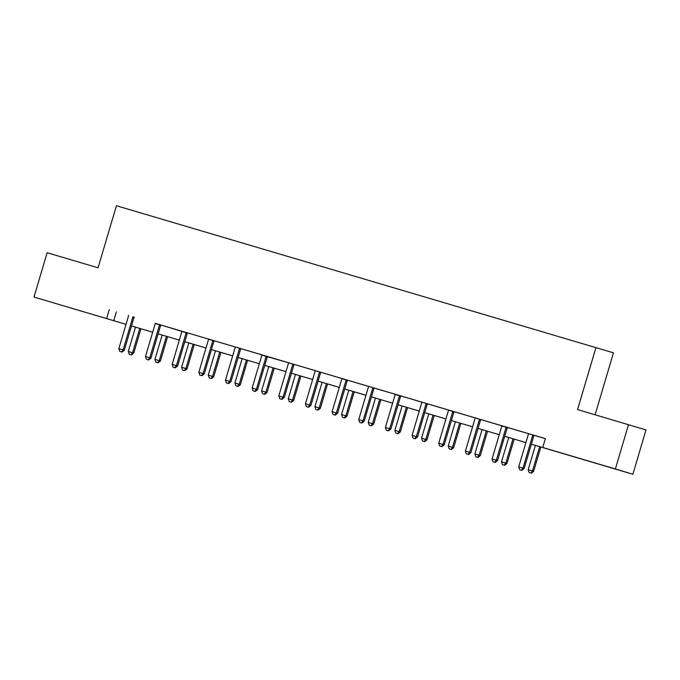 <?xml version="1.0" encoding="UTF-8"?>
<svg xmlns="http://www.w3.org/2000/svg" width="680" height="680" viewBox="0 0 680 680"><rect width="100%" height="100%" fill="white"/><g stroke="black" fill="none" stroke-linecap="round" stroke-linejoin="round"><path stroke-width="1.02" d="M65.552 306.433L83.07 311.652L65.552 306.433M593.946 462.655L611.465 467.874L593.946 462.655M595.111 414.749L613.453 352.818L116.442 205.734L98.056 267.793L47.133 252.739L34 297.067L126.029 324.334M595.961 347.505L577.575 409.564L646 429.938L632.867 474.266L531.361 444.193M124.143 323.799L34 297.067M531.369 444.176L549.84 449.633L542.742 447.483L545.369 438.617L155.1 323.289M160.99 325.023L187.484 333.124A1.853 1.785 -73.1 0 0 187.161 333.744L177.599 366.019L172.15 364.395L181.704 332.129A1.853 1.785 -73.1 0 0 181.781 331.423L181.756 331.135M187.646 332.911L208.42 339.048M214.302 340.791L261.732 354.815M266.45 356.175L266.279 356.405A1.853 1.785 -73.1 0 0 265.957 357.034L256.394 389.308L252.127 388.042L261.681 355.767A1.853 1.785 -73.1 0 0 261.757 355.07L294.296 364.421M294.278 364.438L341.708 378.454M347.599 380.197L395.029 394.221M400.92 395.964L448.35 409.989M454.24 411.723L501.67 425.748M507.552 427.49L545.351 438.668M509.15 427.933L501.687 426.012A1.853 1.785 -73.1 0 1 501.619 426.708L492.056 458.975L497.513 460.598L507.067 428.332A1.853 1.785 -73.1 0 1 507.39 427.703L509.15 427.933M455.829 412.165L448.366 410.244A1.853 1.785 -73.1 0 1 448.298 410.941L438.736 443.215L444.193 444.839L453.756 412.565A1.853 1.785 -73.1 0 1 454.07 411.944L455.829 412.165M402.517 396.406L395.054 394.485A1.853 1.785 -73.1 0 1 394.978 395.182L385.424 427.448L390.873 429.072L400.435 396.805A1.853 1.785 -73.1 0 1 400.75 396.176L402.517 396.406M349.197 380.638L341.734 378.717A1.853 1.785 -73.1 0 1 341.657 379.414L332.103 411.689L337.56 413.312L347.115 381.038A1.853 1.785 -73.1 0 1 347.438 380.418L349.197 380.638M215.9 341.232L208.437 339.311A1.853 1.785 -73.1 0 1 208.369 340.008L198.806 372.283L204.263 373.898L213.817 341.632A1.853 1.785 -73.1 0 1 214.141 341.003L215.9 341.232M162.579 325.474L155.117 323.544A1.853 1.785 -73.1 0 1 155.048 324.241L145.486 356.515L150.943 358.139L160.506 325.865A1.853 1.785 -73.1 0 1 160.82 325.244L162.579 325.474M628.507 424.626L615.375 468.954L632.867 474.266M109.259 309.672L106.632 318.537M542.742 447.483L615.375 468.954M131.487 325.95L152.685 332.214M179.341 340.119L158.134 333.854L179.35 340.094M184.807 341.708L206.006 347.981L184.798 341.734M211.463 349.588L232.662 355.861M238.119 357.476L259.326 363.74L238.111 357.501M285.974 371.646L264.775 365.381L285.982 371.62M291.44 373.235L312.639 379.508L291.431 373.26M318.096 381.115L339.303 387.387M344.76 389.002L365.959 395.267M371.416 396.882L392.615 403.147L371.407 396.907M419.271 411.06L398.072 404.787L419.279 411.034M424.736 412.649L445.935 418.914M472.591 426.819L451.384 420.554L472.591 426.793M478.048 428.409L499.256 434.681L478.048 428.434M504.713 436.288L525.912 442.561M126.021 324.36L124.126 323.85M525.904 442.587L504.704 436.313M445.927 418.94L424.728 412.666M365.95 395.293L344.751 389.028M339.295 387.413L318.087 381.14M232.653 355.887L211.454 349.613M152.677 332.24L131.478 325.966M116.348 311.831L113.721 320.697M533.043 434.996L532.865 435.225A1.853 1.785 -73.1 0 0 532.55 435.854L522.988 468.12L518.712 466.863L528.275 434.588A1.853 1.785 -73.1 0 0 528.343 433.891L528.326 433.602M534.233 435.344L534.046 435.583A1.853 1.785 -73.1 0 0 533.732 436.212L524.169 468.486L522.988 468.12L521.381 470.16L519.673 469.65L521.381 470.16M521.849 470.296L524.169 468.486M518.712 466.863L519.673 469.65M535.381 445.383L528.173 469.727L533.63 471.35L540.838 446.998M530.833 473.025L529.125 472.523L531.31 473.169L530.833 473.025L532.448 470.993L539.656 446.649M529.125 472.523L528.173 469.727M533.63 471.35L531.31 473.169M506.387 427.116L506.209 427.346A1.853 1.785 -73.1 0 0 505.886 427.966L496.332 460.241L494.717 462.272L493.008 461.771L494.717 462.272M495.193 462.417L497.513 460.598M492.056 458.975L493.008 461.771M479.723 419.237L479.544 419.466A1.853 1.785 -73.1 0 0 479.23 420.087L469.667 452.362L465.4 451.095L474.954 418.829A1.853 1.785 -73.1 0 0 475.031 418.124L475.006 417.834M480.913 419.585L480.735 419.824A1.853 1.785 -73.1 0 0 480.412 420.444L470.849 452.719L469.667 452.362L468.061 454.393L466.352 453.892L468.061 454.393M468.529 454.537L470.849 452.719M465.4 451.095L466.352 453.892M508.725 437.504L501.517 461.848L506.965 463.471L514.182 439.118M504.177 465.146L502.469 464.644L504.654 465.29L504.177 465.146L505.784 463.114L513 438.77M502.469 464.644L501.517 461.848M506.965 463.471L504.654 465.29M482.069 429.624L474.852 453.968L480.31 455.591L487.526 431.239M477.521 457.266L475.804 456.756L477.989 457.41L477.521 457.266L479.128 455.235L486.336 430.882M475.804 456.756L474.852 453.968M480.31 455.591L477.989 457.41M453.067 411.349L452.888 411.578A1.853 1.785 -73.1 0 0 452.565 412.207L443.012 444.482L441.396 446.513L439.688 446.004L441.396 446.513M441.873 446.658L444.193 444.839M438.736 443.215L439.688 446.004M426.411 403.469L426.232 403.699A1.853 1.785 -73.1 0 0 425.909 404.328L416.355 436.594L412.08 435.336L421.634 403.061A1.853 1.785 -73.1 0 0 421.71 402.365L421.685 402.075M427.592 403.818L427.414 404.056A1.853 1.785 -73.1 0 0 427.091 404.685L417.537 436.951L416.355 436.594L414.74 438.634L413.032 438.124L414.74 438.634M415.216 438.77L417.537 436.951M412.08 435.336L413.032 438.124M399.747 395.59L399.568 395.82A1.853 1.785 -73.1 0 0 399.253 396.44L389.691 428.714L388.084 430.746L386.376 430.245L388.084 430.746M388.552 430.89L390.873 429.072M385.424 427.448L386.376 430.245M455.404 421.745L448.196 446.088L453.654 447.704L460.862 423.351M450.857 449.387L449.148 448.877L451.333 449.522L450.857 449.387L452.472 447.346L459.68 423.002M449.148 448.877L448.196 446.088M453.654 447.704L451.333 449.522M428.749 413.856L421.541 438.2L426.989 439.824L434.205 415.471M424.201 441.498L422.493 440.997L424.668 441.643L424.201 441.498L425.808 439.467L433.024 415.123M422.493 440.997L421.541 438.2M426.989 439.824L424.668 441.643M402.092 405.977L394.876 430.321L400.333 431.945L407.55 407.592M397.536 433.619L395.828 433.118L398.012 433.763L397.536 433.619L399.151 431.587L406.359 407.243M395.828 433.118L394.876 430.321M400.333 431.945L398.012 433.763M373.091 387.702L372.912 387.94A1.853 1.785 -73.1 0 0 372.589 388.56L363.035 420.835L358.76 419.569L368.322 387.302A1.853 1.785 -73.1 0 0 368.39 386.597L368.365 386.308M374.28 388.059L374.094 388.297A1.853 1.785 -73.1 0 0 373.771 388.918L364.216 421.192L363.035 420.835L361.42 422.866L359.712 422.365L361.42 422.866M361.896 423.011L364.216 421.192M358.76 419.569L359.712 422.365M375.428 398.098L368.22 422.442L373.677 424.065L380.885 399.712M370.88 425.74L369.172 425.229L371.356 425.884L370.88 425.74L372.487 423.7L379.703 399.355M369.172 425.229L368.22 422.442M373.677 424.065L371.356 425.884M346.434 379.822L346.256 380.052A1.853 1.785 -73.1 0 0 345.933 380.681L336.37 412.947L334.764 414.987L333.055 414.477L334.764 414.987M335.24 415.131L337.56 413.312M332.103 411.689L333.055 414.477M348.772 390.209L341.564 414.562L347.012 416.177L354.229 391.825M344.225 417.851L342.516 417.35L344.692 417.996L344.225 417.851L345.831 415.82L353.048 391.476M342.516 417.35L341.564 414.562M347.012 416.177L344.692 417.996M319.77 371.943L319.591 372.173A1.853 1.785 -73.1 0 0 319.277 372.801L309.714 405.067L305.439 403.809L315.001 371.535A1.853 1.785 -73.1 0 0 315.078 370.838L315.052 370.549M320.96 372.291L320.773 372.529A1.853 1.785 -73.1 0 0 320.458 373.159L310.896 405.425L309.714 405.067L308.108 407.099L306.399 406.598L308.108 407.099M308.575 407.243L310.896 405.425M305.439 403.809L306.399 406.598M322.116 382.33L314.899 406.674L320.356 408.298L327.573 383.945M317.56 409.972L315.851 409.471L318.036 410.116L317.56 409.972L319.175 407.94L326.383 383.596M315.851 409.471L314.899 406.674M320.356 408.298L318.036 410.116M293.114 364.063L292.935 364.293A1.853 1.785 -73.1 0 0 292.613 364.913L283.058 397.188L278.783 395.921L288.346 363.655A1.853 1.785 -73.1 0 0 288.413 362.958L288.388 362.661M294.304 364.412L294.117 364.65A1.853 1.785 -73.1 0 0 293.794 365.279L284.24 397.545L283.058 397.188L281.444 399.219L279.735 398.718L281.444 399.219M281.92 399.364L284.24 397.545M278.783 395.921L279.735 398.718M295.451 374.45L288.243 398.795L293.692 400.418L300.909 376.065M290.904 402.092L289.195 401.591L291.38 402.237L290.904 402.092L292.51 400.061L299.727 375.717M289.195 401.591L288.243 398.795M293.692 400.418L291.38 402.237M267.639 356.532L267.461 356.771A1.853 1.785 -73.1 0 0 267.138 357.391L257.575 389.666L256.394 389.308L254.787 391.34L253.079 390.83L254.787 391.34M255.263 391.484L257.575 389.666M252.127 388.042L253.079 390.83M268.796 366.571L261.579 390.915L267.036 392.538L274.252 368.177M264.248 394.213L262.539 393.703L264.716 394.357L264.248 394.213L265.854 392.173L273.062 367.829M262.539 393.703L261.579 390.915M267.036 392.538L264.716 394.357M239.793 348.296L239.615 348.525A1.853 1.785 -73.1 0 0 239.3 349.154L229.738 381.421L225.463 380.162L235.025 347.888A1.853 1.785 -73.1 0 0 235.101 347.191L235.076 346.902M240.983 348.644L240.797 348.882A1.853 1.785 -73.1 0 0 240.482 349.512L230.919 381.786L229.738 381.421L228.131 383.46L226.423 382.95L228.131 383.46M228.599 383.605L230.919 381.786M225.463 380.162L226.423 382.95M242.131 358.683L234.923 383.036L240.38 384.65L247.588 360.298M237.583 386.325L235.875 385.824L238.059 386.469L237.583 386.325L239.199 384.293L246.406 359.95M235.875 385.824L234.923 383.036M240.38 384.65L238.059 386.469M213.137 340.416L212.959 340.646A1.853 1.785 -73.1 0 0 212.636 341.275L203.082 373.541L201.467 375.572L199.758 375.071L201.467 375.572M201.943 375.717L204.263 373.898M198.806 372.283L199.758 375.071M215.475 350.803L208.267 375.148L213.715 376.771L220.932 352.418M210.928 378.445L209.219 377.944L211.404 378.59L210.928 378.445L212.534 376.414L219.75 352.07M209.219 377.944L208.267 375.148M213.715 376.771L211.404 378.59M186.473 332.537L186.294 332.767A1.853 1.785 -73.1 0 0 185.98 333.387L176.418 365.661L174.811 367.693L173.102 367.192L174.811 367.693M175.287 367.837L177.599 366.019M172.15 364.395L173.102 367.192M188.819 342.924L181.602 367.268L187.059 368.892L194.276 344.539M184.271 370.566L182.563 370.056L184.739 370.71L184.271 370.566L185.878 368.534L193.086 344.182M182.563 370.056L181.602 367.268M187.059 368.892L184.739 370.71M159.817 324.649L159.638 324.878A1.853 1.785 -73.1 0 0 159.324 325.507L149.761 357.782L148.155 359.813L146.438 359.303L148.155 359.813M148.623 359.958L150.943 358.139M145.486 356.515L146.438 359.303M162.155 335.045L154.946 359.388L160.404 361.012L167.612 336.651M157.607 362.686L155.898 362.176L158.083 362.822L157.607 362.686L159.222 360.647L166.43 336.302M155.898 362.176L154.946 359.388M160.404 361.012L158.083 362.822M133.161 316.769L132.982 316.999A1.853 1.785 -73.1 0 0 132.659 317.628L123.106 349.894L118.83 348.636L128.393 316.361A1.853 1.785 -73.1 0 0 128.46 315.664L128.435 315.375M134.343 317.118L134.164 317.356A1.853 1.785 -73.1 0 0 133.841 317.985L124.287 350.26L123.106 349.894L121.49 351.934L119.782 351.424L121.49 351.934M121.967 352.07L124.287 350.26M118.83 348.636L119.782 351.424M135.499 327.156L128.291 351.5L133.739 353.124L140.956 328.772M130.951 354.798L129.243 354.297L131.427 354.943L130.951 354.798L132.557 352.767L139.774 328.423M129.243 354.297L128.291 351.5M133.739 353.124L131.427 354.943M532.865 435.225L534.046 435.583M532.55 435.854L533.732 436.212M506.209 427.346L507.39 427.703M505.886 427.966L507.067 428.332M479.544 419.466L480.735 419.824M479.23 420.087L480.412 420.444M452.888 411.578L454.07 411.944M452.565 412.207L453.756 412.565M426.232 403.699L427.414 404.056M425.909 404.328L427.091 404.685M399.568 395.82L400.75 396.176M399.253 396.44L400.435 396.805M372.912 387.94L374.094 388.297M372.589 388.56L373.771 388.918M346.256 380.052L347.438 380.418M345.933 380.681L347.115 381.038M319.591 372.173L320.773 372.529M319.277 372.801L320.458 373.159M292.935 364.293L294.117 364.65M292.613 364.913L293.794 365.279M266.279 356.405L267.461 356.771M265.957 357.034L267.138 357.391M239.615 348.525L240.797 348.882M239.3 349.154L240.482 349.512M212.959 340.646L214.141 341.003M212.636 341.275L213.817 341.632M186.294 332.767L187.484 333.124M185.98 333.387L187.161 333.744M159.638 324.878L160.82 325.244M159.324 325.507L160.506 325.865M132.982 316.999L134.164 317.356M132.659 317.628L133.841 317.985"/></g></svg>
